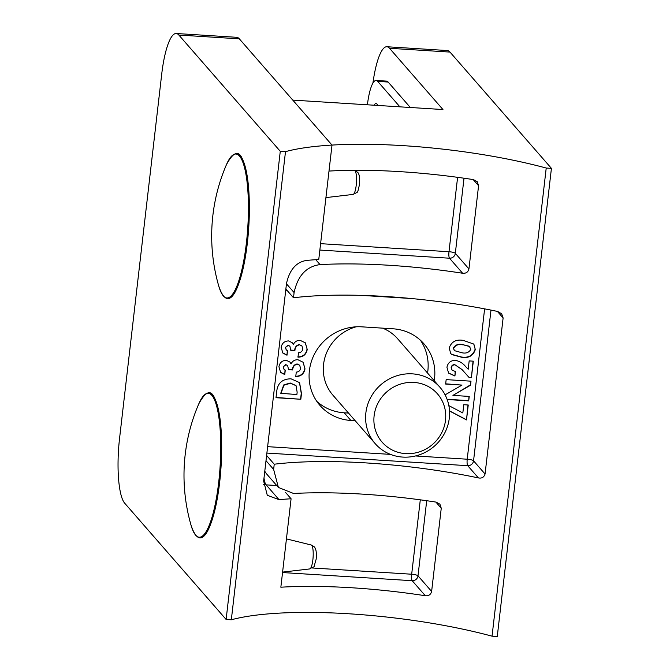 <?xml version="1.0" encoding="UTF-8"?>
<svg xmlns="http://www.w3.org/2000/svg" width="670" height="670" viewBox="0 0 670 670"><rect width="100%" height="100%" fill="white"/><g stroke="black" fill="none" stroke-linecap="round" stroke-linejoin="round"><path stroke-width="1" d="M283.385 367.101L284.072 369.321L285.278 370.142L284.758 374.589L280.604 372.411L278.929 366.791C279.675 362.688 282.112 360.519 286.241 360.284L289.959 362.068L291.056 363.927C292.472 361.029 294.767 359.639 297.941 359.74L303.133 362.252L304.992 368.835C304.021 373.885 300.947 376.456 295.755 376.557L296.274 372.11C298.694 371.925 300.127 370.661 300.562 368.316L299.674 365.276L297.388 364.187C294.415 364.807 292.84 366.733 292.673 369.966L288.536 369.706L287.673 365.619L286.006 364.748L283.159 366.85L283.963 369.187M448.85 405.618L462.828 412.954L463.782 404.722L468.238 404.998L466.513 419.923L449.511 411.003M451.371 367.855L452.074 370.1L455.432 371.565L454.922 376.012L448.599 373.123L446.94 367.319C447.853 362.813 450.617 360.493 455.248 360.351C459.436 361.113 462.861 363.157 465.533 366.473L468.204 369.245L469.176 360.912L473.313 361.172L471.404 377.687L469.142 377.545L462.166 369.714L455.047 364.823C452.995 364.823 451.764 365.837 451.371 367.855L451.965 369.974M434.235 380.719A48.29 45.828 138.9 0 0 423.993 343.869A48.29 45.828 138.9 0 0 393.014 328.803L361.733 326.834A48.29 45.828 138.9 0 0 314.791 353.45A48.29 45.828 138.9 0 0 319.925 405.392A48.29 45.828 138.9 0 0 350.896 420.467L355.209 420.735M451.823 354.572L450.759 353.567L449.176 348.048C451.404 341.717 456.086 339.162 463.221 340.385L473.857 344.087L475.298 349.564C473.162 355.871 468.565 358.425 461.504 357.227L451.823 354.572L450.65 353.433M445.115 394.856L461.99 385.091L445.651 384.061L446.161 379.614L470.993 381.18L470.533 385.216L452.937 395.401L469.234 396.422L468.715 400.869L447.166 399.513M285.621 347.73L286.316 349.949L287.514 350.77L287.003 355.217L282.841 353.04L281.166 347.42C281.919 343.316 284.356 341.147 288.485 340.913L292.195 342.697L293.301 344.556C294.716 341.658 297.011 340.26 300.185 340.368L305.378 342.873L307.228 349.464C306.265 354.505 303.183 357.085 297.999 357.185L298.51 352.738C300.939 352.554 302.363 351.281 302.798 348.944L301.919 345.904L299.624 344.816C296.651 345.427 295.085 347.361 294.909 350.594L290.772 350.335L289.909 346.248L288.251 345.377L285.403 347.479L286.207 349.815M300.822 399.27L275.99 397.712L276.643 392.109C277.422 383.29 282.221 378.86 291.031 378.826L299.582 382.629L301.483 393.583L300.822 399.27L276.023 397.469M178.848 35.041A53.659 12.227 -86.4 0 0 176.193 33.5L236.678 37.302A53.659 12.227 93.6 0 1 239.332 38.843L178.848 35.041L280.278 151.311L226.117 619.457L231.326 619.784A180.833 39.505 -173.4 0 1 277.841 613.209A180.833 39.505 6.6 0 1 492.048 636.173L497.266 636.5L551.427 168.363L546.218 168.036A180.833 39.505 6.6 0 0 332.002 145.072L292.773 100.106L442.954 109.545L389.513 48.282A53.659 12.227 -86.4 0 0 386.858 46.741A53.659 12.227 -86.4 0 0 372.914 83.122M410.325 107.493L388.123 82.041A32.194 7.337 -86.4 0 0 386.531 81.12L376.104 80.467A32.194 7.337 -86.4 0 0 367.42 104.796M315.763 259.692L320.042 264.6A180.833 39.505 -173.4 0 1 462.618 273.243C466.002 273.561 468.104 272.129 468.941 268.946L478.573 185.724L477.241 181.687L473.456 179.619A180.833 39.505 6.6 0 0 328.995 171.076L332.002 145.072L239.332 38.843M280.278 151.311L285.495 151.646A180.833 39.505 -173.4 0 1 332.002 145.072L318.761 259.508A180.833 39.505 6.6 0 0 306.734 260.404C296.349 261.953 289.616 269.625 286.517 283.393L263.645 481.052L267.288 495.281L279.047 499.678A180.833 39.505 -173.4 0 1 291.082 498.773L280.847 587.205A180.833 39.505 -173.4 0 1 425.308 595.739C428.683 596.057 430.793 594.625 431.622 591.443L441.254 508.22L439.922 504.183L436.137 502.115A180.833 39.505 6.6 0 0 293.56 493.472L278.385 487.433L273.636 469.427L274.239 464.218L266.61 455.474M274.239 464.218A180.833 39.505 -173.4 0 1 478.397 477.911C481.78 478.581 484 477.283 485.063 474.017L503.12 317.974L501.679 313.803L497.651 311.466A180.833 39.505 6.6 0 0 293.502 297.773L294.097 292.572L286.467 283.82M551.427 168.363L449.997 52.084L389.513 48.282M386.858 46.741L447.342 50.543A53.659 12.227 93.6 0 1 449.997 52.084M399.898 106.84L377.696 81.388A32.194 7.337 -86.4 0 0 376.104 80.467M378.148 105.475L376.959 104.11A18.777 4.28 -86.4 0 0 376.029 103.574A18.777 4.28 -86.4 0 0 374.111 105.215M316.809 401.372A48.29 45.828 138.9 0 0 344.221 412.804L348.526 413.072M427.552 373.064A48.29 45.828 138.9 0 0 420.425 340.234M285.864 289.021L293.502 297.773M320.042 264.6C306.349 266.425 297.706 275.755 294.097 292.572M473.749 343.961L475.298 349.564M475.072 349.305C472.945 355.611 468.347 358.165 461.287 356.976L461.504 357.227M461.287 356.976L451.597 354.313M470.055 346.993L469.218 346.222L462.484 344.573C458.397 343.668 455.374 344.799 453.423 347.965L454.243 350.485M462.702 344.824C458.623 343.919 455.6 345.05 453.64 348.224L454.344 350.619L462.066 352.788C466.094 353.659 469.017 352.495 470.834 349.305L469.444 346.482L462.484 344.573M455.181 371.532L454.922 376.012M454.695 375.753L448.49 372.997M473.062 361.155L471.404 377.687M471.178 377.428L469.142 377.545M468.916 377.285L461.94 369.463L455.047 364.823M454.83 364.564C452.769 364.572 451.546 365.585 451.153 367.596M468.983 396.406L468.715 400.869M468.498 400.618L447.074 399.27M445.676 383.826L461.99 385.091M470.742 381.163L470.533 385.216M470.306 384.957L452.937 395.401M467.987 404.982L466.513 419.923M466.286 419.671L449.503 410.861M287.279 350.661L287.003 355.217M286.777 354.958L282.623 352.788M292.087 342.571L293.301 344.556M305.26 342.747L307.228 349.464M307.011 349.212C306.039 354.254 302.966 356.825 297.773 356.934M301.81 345.787L299.624 344.816M299.406 344.556C296.433 345.176 294.859 347.102 294.691 350.343L294.909 350.594M294.691 350.343L290.78 350.092M289.792 346.122L288.251 345.377M288.025 345.125L285.403 347.479M285.035 370.041L284.758 374.589M284.541 374.337L280.378 372.16M289.842 361.942L291.056 363.927M303.024 362.118L304.992 368.835M304.766 368.584C303.795 373.625 300.721 376.197 295.537 376.305M299.565 365.158L297.388 364.187M297.162 363.927C294.189 364.547 292.623 366.473 292.447 369.714L292.673 369.966M292.447 369.714L288.536 369.463M287.556 365.493L286.006 364.748M285.788 364.497L283.159 366.85M299.473 382.503L301.257 393.332L300.604 399.019M295.931 385.526L290.219 383.005L283.712 384.957L280.738 393.29L296.885 394.546L297.153 392.226L296.04 385.652L290.445 383.265L283.929 385.208L280.965 393.541M492.048 636.173L546.218 168.036M291.082 498.773L285.42 492.291M226.117 619.457L124.679 503.178A53.659 12.227 -86.4 0 1 119.561 438.398L161.696 74.286A53.659 12.227 -86.4 0 1 176.193 33.5M285.495 151.646L231.326 619.784M439.939 387.26A42.93 40.736 -41.1 0 1 424.278 452.828A42.93 40.736 -41.1 0 1 375.242 443.691A42.93 40.736 -41.1 0 1 390.895 378.123A42.93 40.736 -41.1 0 1 439.939 387.26L397.628 338.752A42.93 40.736 138.9 0 0 382.587 328.149M356.097 326.818A42.93 40.736 138.9 0 0 332.931 395.191L375.242 443.691M395.534 386.071A36.733 34.857 138.9 0 0 388.399 447.744A36.733 34.857 138.9 0 0 445.508 420.274A36.733 34.857 138.9 0 0 395.534 386.071M246.376 243.143A72.117 16.432 93.6 0 1 218.805 286.224L218.805 286.224C228.839 315.972 241.652 288.376 247.339 243.185C249.634 222.616 249.994 203.487 248.419 185.799C247.247 173.764 245.287 164.946 242.532 159.334C238.788 149.963 233.428 151.738 226.452 164.644L226.452 164.644A72.117 16.432 93.6 0 1 244.575 167.843A72.117 16.432 93.6 0 1 246.376 243.143M218.688 482.417A72.117 16.432 93.6 0 1 191.126 525.498L191.126 525.498C201.151 555.237 213.964 527.65 219.659 482.459C221.946 461.89 222.306 442.753 220.732 425.065C219.567 413.038 217.599 404.219 214.844 398.608C211.1 389.236 205.74 391.012 198.764 403.918L198.764 403.918A72.117 16.432 93.6 0 1 216.896 407.109A72.117 16.432 93.6 0 1 218.688 482.417M267.632 446.664L390.493 454.386M415.5 455.96L467.216 459.21L484.619 308.853M411.439 298.527L361.406 295.378M287.346 290.721L285.68 290.621M320.595 243.662L448.992 251.727L457.602 177.324M462.618 273.243L449.503 258.21L319.858 250.061M312.312 567.984L411.682 574.224L420.291 499.82M425.308 595.739L412.192 580.706L282.539 572.557M490.984 310.101L473.548 460.818L485.063 474.017M503.12 317.974L497.391 311.408M377.696 81.388L388.123 82.041M478.397 477.911L467.727 465.692L266.886 453.062M266.007 460.675L273.636 469.427M426.698 500.708L418.005 575.832L431.622 591.443M441.254 508.22L435.894 502.073M464.017 178.212L455.324 253.335L468.941 268.946M478.573 185.724L473.213 179.577M264.784 471.219A26.834 25.46 138.9 0 0 267.389 474.829L278.385 487.433M418.005 575.832A5.368 5.092 -41.1 0 1 412.192 580.706A5.368 1.223 93.6 0 1 411.682 574.224A5.368 1.172 6.6 0 1 418.005 575.832M455.324 253.335A5.368 5.092 -41.1 0 1 449.503 258.21A5.368 1.223 93.6 0 1 448.992 251.727A5.368 1.172 6.6 0 1 455.324 253.335M473.548 460.818A5.368 5.092 -41.1 0 1 467.727 465.692A5.368 1.223 93.6 0 1 467.216 459.21A5.368 1.172 6.6 0 1 473.548 460.818M344.221 412.804L350.896 420.467M276.727 485.532L266.132 484.862L279.047 499.678M263.494 484.527A21.465 20.368 138.9 0 0 266.132 484.862A21.465 4.891 93.6 0 1 263.997 478.062M282.598 572.113L309.741 568.931A11.993 2.73 -86.4 0 0 312.873 559.819A11.993 2.73 -86.4 0 0 311.248 545.011L286.442 538.889M354.581 170.507C359.765 173.203 357.621 173.12 358.701 174.1C359.614 175.917 359.899 179.418 359.53 184.61C356.85 194.3 359.145 191.034 353.073 194.426A11.993 2.73 -86.4 0 0 356.206 185.305A11.993 2.73 -86.4 0 0 354.581 170.507L353.743 170.297M237.222 154.326A71.899 16.381 93.6 0 1 247.331 243.151A71.899 16.381 93.6 0 1 228.202 297.823M209.534 393.591A71.899 16.381 93.6 0 1 219.643 482.425A71.899 16.381 93.6 0 1 200.514 537.089M264.776 471.286A26.834 26.834 0 0 0 267.389 474.829M311.248 545.011C316.424 547.717 314.289 547.633 315.369 548.613C316.282 550.43 316.567 553.931 316.198 559.123C312.53 570.606 316.592 564.442 309.741 568.931M353.073 194.426L325.93 197.6M226.452 164.653A180.104 180.104 0 0 0 218.805 286.224M198.764 403.918A180.104 180.104 0 0 0 191.126 525.498"/></g></svg>
